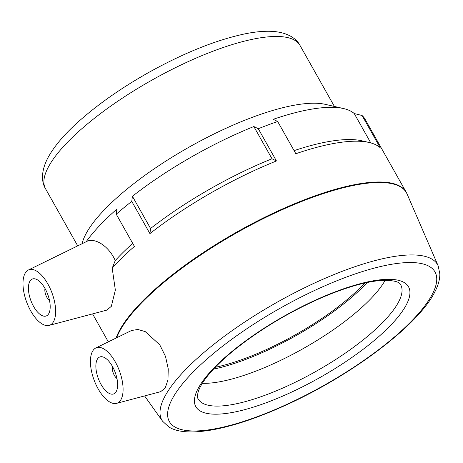 <?xml version="1.0" encoding="UTF-8"?>
<svg xmlns="http://www.w3.org/2000/svg" width="463" height="463" viewBox="0 0 463 463"><rect width="100%" height="100%" fill="white"/><g stroke="black" fill="none" stroke-linecap="round" stroke-linejoin="round"><path stroke-width="0.69" d="M354.23 113.539L362.049 115.495L380.21 147.72A166.483 48.459 150.6 0 0 369.109 142.482A166.483 48.459 150.6 0 0 295.834 153.733L277.678 121.503L273.245 119.309A160.638 46.757 -29.4 0 1 343.61 108.568A160.638 46.757 -29.4 0 1 354.23 113.539L370.776 142.905M253.846 126.544L258.285 128.737L276.44 160.968A166.483 48.459 150.6 0 0 149.925 233.612L150.568 228.502L132.406 196.271A160.638 46.757 -29.4 0 1 253.846 126.544L272.007 158.768L276.44 160.968M86.17 241.732A160.638 46.757 -29.4 0 1 116.896 209.085L116.254 214.19L134.415 246.42A166.483 48.459 150.6 0 0 112.202 268.175L115.351 290.11L111.328 306.344L106.826 310.112L49.084 325.408A29.603 13.473 69.5 0 1 28.307 306.13A29.603 13.473 69.5 0 1 25.407 272.817A29.603 13.473 69.5 0 1 28.411 269.993A29.603 13.473 69.5 0 1 49.767 287.656A29.603 13.473 69.5 0 1 53.216 322.161A29.603 13.473 69.5 0 1 49.084 325.408M362.049 115.495A166.483 48.459 -29.4 0 1 365.064 119.222L406.207 192.238A166.483 48.459 150.6 0 0 273.691 212.986A166.483 48.459 150.6 0 0 122.273 325.767A166.483 48.459 150.6 0 0 116.08 338.054M258.285 128.737A166.483 48.459 -29.4 0 1 277.678 121.503M116.254 214.19A166.483 48.459 -29.4 0 1 131.764 201.382L149.925 233.612M343.61 108.568L325.269 104.349A146.036 42.503 150.6 0 0 205.207 138.42A146.036 42.503 150.6 0 0 91.217 225.435A146.036 42.503 150.6 0 0 88.583 229.347A146.036 42.503 150.6 0 0 82.871 240.934L81.922 243.81M131.764 201.382L132.406 196.271M86.153 241.755C93.844 236.998 108.383 245.176 115.252 260.547L112.202 268.175M132.707 243.388A160.638 46.757 150.6 0 0 115.252 260.547M369.109 142.482L361.771 140.793A160.638 46.757 150.6 0 0 294.086 150.631M272.007 158.768A160.638 46.757 150.6 0 0 150.568 228.502M116.96 378.543A7.894 3.594 69.5 0 1 112.44 366.418M49.524 300.585A7.894 3.594 69.5 0 1 44.998 288.461M116.016 391.895A19.735 8.982 69.5 0 1 113.643 393.938A19.735 8.982 69.5 0 1 98.335 378.584A19.735 8.982 69.5 0 1 99.852 356.956A19.735 8.982 69.5 0 1 113.904 369.289A19.735 8.982 69.5 0 1 116.016 391.895M92.849 350.775A29.603 13.473 69.5 0 1 95.853 347.95A29.603 13.473 69.5 0 1 115.709 362.674A29.603 13.473 69.5 0 1 116.52 403.366A29.603 13.473 69.5 0 1 95.743 384.087A29.603 13.473 69.5 0 1 92.849 350.775M48.58 313.937A19.735 8.982 69.5 0 1 46.207 315.98A19.735 8.982 69.5 0 1 30.894 300.626A19.735 8.982 69.5 0 1 32.416 278.998A19.735 8.982 69.5 0 1 46.468 291.331A19.735 8.982 69.5 0 1 48.58 313.937M95.853 347.95L131.538 330.489L137.893 329.471L145.232 331.612L159.758 344.813L165.528 356.475L168.237 368.878L167.953 379.978L165.193 387.994L160.661 391.669L116.52 403.366M215.231 367.309A116.236 33.834 150.6 0 0 364.803 283.032M202.319 383.306A116.236 33.834 150.6 0 0 300.614 350.045A116.236 33.834 150.6 0 0 383.578 282.945A116.236 33.834 150.6 0 0 385.17 280.277M213.489 369.156A119.761 34.858 150.6 0 0 367.281 282.494M50.965 162.588A146.036 42.503 -29.4 0 1 183.788 63.657A146.036 42.503 -29.4 0 1 300.03 45.461C296.158 37.856 286.325 31.97 271.139 31.322C263.464 31.033 254.824 31.86 245.222 33.805C216.655 39.83 184.876 52.498 149.89 71.817C121.566 87.686 97.473 104.563 77.599 122.452C64.085 134.664 54.298 146.25 48.227 157.206C41.207 170.193 41.068 181.525 45.577 188.835A146.036 42.503 -29.4 0 1 50.965 162.588M116.659 337.77A166.448 48.447 -29.4 0 1 122.573 326.247A166.448 48.447 -29.4 0 1 276.203 212.436A166.448 48.447 -29.4 0 1 407.116 194.072L406.207 192.238M162.594 421.243L168.74 426.892C176.993 432.234 190.976 433.322 210.682 430.156C232.692 426.336 258.013 417.869 286.655 404.76C352.823 374.665 419.663 324.227 435.347 290.851C438.334 284.953 439.833 279.334 439.85 273.992L438.201 265.947A158.248 46.063 150.6 0 0 345.404 270.114A158.248 46.063 150.6 0 0 167.681 391.605A158.248 46.063 150.6 0 0 162.594 421.243L144.595 395.929M400.698 284.82A116.236 33.834 -29.4 0 1 396.409 305.713A116.236 33.834 -29.4 0 1 265.866 394.951A116.236 33.834 -29.4 0 1 198.164 398.938C197.279 397.844 197.284 395.529 198.17 391.987C199.142 388.59 201.376 384.44 204.854 379.538C211.759 369.995 222.408 359.479 236.801 347.991C262.972 327.538 292.136 310.395 324.279 296.569C346.995 287.089 365.822 281.724 380.76 280.485C392.78 280.074 399.424 281.516 400.698 284.82M266.919 402.486A122.076 35.535 150.6 0 0 404.025 308.763A122.076 35.535 150.6 0 0 337.429 291.013A122.076 35.535 150.6 0 0 200.329 384.736A122.076 35.535 150.6 0 0 266.919 402.486M175.002 394.181A152.437 44.367 -29.4 0 1 346.197 277.152A152.437 44.367 -29.4 0 1 429.351 299.318A152.437 44.367 -29.4 0 1 258.157 416.347A152.437 44.367 -29.4 0 1 175.002 394.181M92.571 313.885L108.325 341.844M45.577 188.835L77.709 245.87M300.03 45.461L334.396 106.449M28.411 269.993L86.604 241.518M438.201 265.947L407.116 194.072"/></g></svg>

